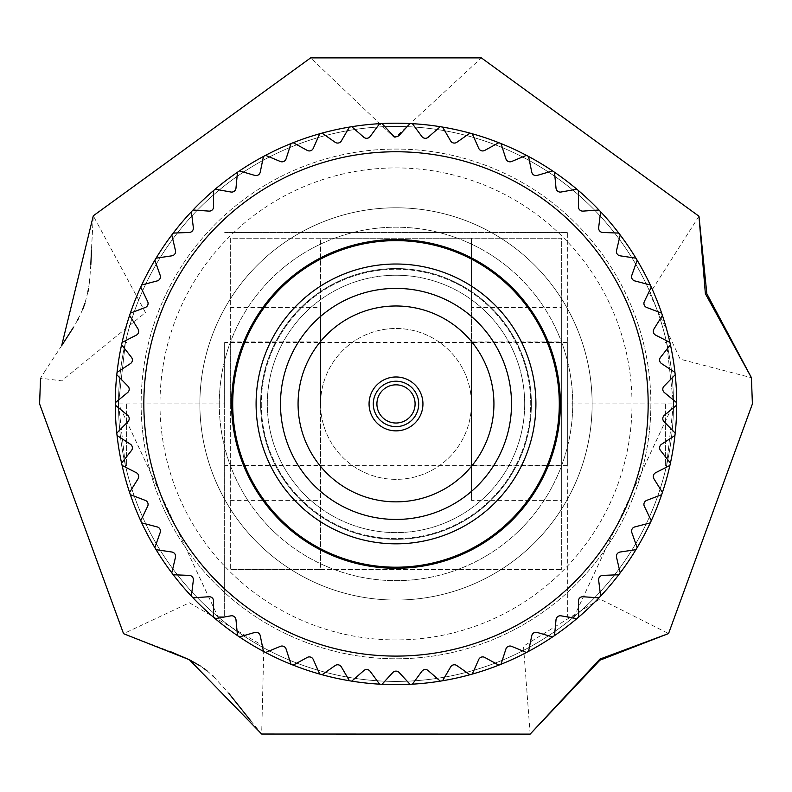 <?xml version="1.0" encoding="UTF-8"?>
<svg xmlns="http://www.w3.org/2000/svg" width="792" height="792" viewBox="0 0 792 792"><rect width="100%" height="100%" fill="white"/><g stroke="black" fill="none" stroke-linecap="round" stroke-linejoin="round"><path stroke-width="0.59" stroke-dasharray="3.96 2.97" d="M199.871 403.92A196.129 196.129 0 0 0 396 600.049A196.129 196.129 0 0 0 592.129 403.92A196.129 196.129 0 0 0 396 207.791A196.129 196.129 0 0 0 199.871 403.92A196.129 196.129 0 0 0 396 600.049A196.129 196.129 0 0 0 592.129 403.92A196.129 196.129 0 0 0 396 207.791A196.129 196.129 0 0 0 199.871 403.92A196.129 196.129 0 0 0 396 600.049A196.129 196.129 0 0 0 592.129 403.92A196.129 196.129 0 0 0 396 207.791A196.129 196.129 0 0 0 199.871 403.92A196.129 196.129 0 0 0 396 600.049A196.129 196.129 0 0 0 592.129 403.92A196.129 196.129 0 0 0 396 207.791A196.129 196.129 0 0 0 199.871 403.92A196.129 196.129 0 0 0 396 600.049A196.129 196.129 0 0 0 592.129 403.92A196.129 196.129 0 0 0 396 207.791A196.129 196.129 0 0 0 199.871 403.92A196.129 196.129 0 0 0 396 600.049A196.129 196.129 0 0 0 592.129 403.92A196.129 196.129 0 0 0 396 207.791A196.129 196.129 0 0 0 199.871 403.92A196.129 196.129 0 0 0 396 600.049A196.129 196.129 0 0 0 592.129 403.92A196.129 196.129 0 0 0 396 207.791A196.129 196.129 0 0 0 199.871 403.92M219.265 403.92A176.735 176.735 0 0 0 396 580.655A176.735 176.735 0 0 0 572.735 403.92A176.735 176.735 0 0 0 396 227.195A176.735 176.735 0 0 0 219.265 403.92A176.735 176.735 0 0 0 396 580.655A176.735 176.735 0 0 0 572.735 403.92A176.735 176.735 0 0 0 396 227.195A176.735 176.735 0 0 0 219.265 403.92M118.513 403.92A277.487 277.487 0 0 0 396 681.417A277.487 277.487 0 0 0 673.487 403.92L666.607 465.35L673.487 403.92A277.487 277.487 0 0 0 396 126.433A277.487 277.487 0 0 0 118.513 403.92L217.948 616.76A277.487 277.487 0 0 0 574.052 616.76L673.487 403.92A277.487 277.487 0 0 0 396 126.433A277.487 277.487 0 0 0 118.513 403.92L125.393 465.35L118.513 403.92L125.393 342.5L118.513 403.92A277.487 277.487 0 0 0 396 681.417A277.487 277.487 0 0 0 673.487 403.92L666.607 342.5L673.487 403.92A277.487 277.487 0 0 0 396 126.433A277.487 277.487 0 0 0 118.513 403.92L224.661 403.92L224.661 342.5L224.661 616.76L217.948 616.76L224.661 616.76L224.661 403.92M250.846 720.948L261.677 734.036L263.855 646.252L189.377 602.771L123.552 633.689L169.805 651.351M200.059 665.805L203.999 668.527M206.92 670.755L212.325 675.388M213.553 676.526L228.839 693.356M45.451 370.339L40.531 378.18L61.677 380.833L145.461 312.553L93.288 215.81L91.466 249.985M91.357 252.519L91.337 253.074M90.813 264.726L89.704 279.665M89.377 282.605L88.506 288.654M87.942 291.763L84.952 303.287M82.606 309.603L78.675 318.018M77.656 319.958L73.23 327.7M61.677 345.658L45.5 370.27M481.368 57.895L310.632 57.895L394.713 137.927L481.368 57.895M126.591 403.92L126.591 465.35L126.591 403.92M567.339 232.581L224.661 232.581L567.339 232.581L567.339 616.76L574.052 616.76L567.339 616.76L567.339 232.581M665.409 403.92L665.409 465.35L665.409 403.92M261.291 403.92A134.709 134.709 0 0 0 396 538.629A134.709 134.709 0 0 0 530.709 403.92A134.709 134.709 0 0 0 396 269.221A134.709 134.709 0 0 0 261.291 403.92A134.709 134.709 0 0 0 396 538.629A134.709 134.709 0 0 0 530.709 403.92A134.709 134.709 0 0 0 396 269.221A134.709 134.709 0 0 0 261.291 403.92M567.339 403.92L567.339 465.35L567.339 342.5L567.339 403.92L673.487 403.92M369.062 403.92A26.938 26.938 0 0 1 396 376.982A26.938 26.938 0 0 1 422.938 403.92A26.938 26.938 0 0 1 396 430.868A26.938 26.938 0 0 1 369.062 403.92M578.408 601.098A4.306 4.306 0 0 1 583.011 596.742L598.98 597.841A280.724 280.724 0 0 0 600.623 596.109L598.653 580.219A4.306 4.306 0 0 1 602.762 575.388L618.76 574.754A280.724 280.724 0 0 0 620.205 572.863L616.532 557.281A4.306 4.306 0 0 1 620.096 552.024L635.927 549.668A280.724 280.724 0 0 0 637.154 547.628L631.818 532.541A4.306 4.306 0 0 1 634.788 526.928L650.272 522.878A280.724 280.724 0 0 0 651.272 520.71L644.341 506.286A4.306 4.306 0 0 1 646.688 500.395L661.647 494.683A280.724 280.724 0 0 0 662.409 492.426L653.954 478.833A4.306 4.306 0 0 1 655.647 472.725L669.903 465.429A280.724 280.724 0 0 0 670.418 463.102L660.538 450.509A4.306 4.306 0 0 1 661.567 444.243L674.942 435.461A280.724 280.724 0 0 0 675.2 433.085L664.023 421.631A4.306 4.306 0 0 1 664.369 415.295L676.724 405.108A280.724 280.724 0 0 0 676.724 403.92A280.724 280.724 0 0 0 396 123.196A280.724 280.724 0 0 0 115.276 403.92A280.724 280.724 0 0 0 396 684.644A280.724 280.724 0 0 0 676.724 403.92A280.724 280.724 0 0 0 676.724 402.732L664.369 392.545A4.306 4.306 0 0 1 664.023 386.209L675.2 374.755A280.724 280.724 0 0 0 674.942 372.388L661.567 363.597A4.306 4.306 0 0 1 660.538 357.34L670.418 344.738A280.724 280.724 0 0 0 669.903 342.411L655.647 335.125A4.306 4.306 0 0 1 653.954 329.007L662.409 315.414A280.724 280.724 0 0 0 661.647 313.157L646.688 307.454A4.306 4.306 0 0 1 644.341 301.554L651.272 287.13A280.724 280.724 0 0 0 650.272 284.971L634.788 280.913A4.306 4.306 0 0 1 631.818 275.309L637.154 260.212A280.724 280.724 0 0 0 635.927 258.172L620.096 255.816A4.306 4.306 0 0 1 616.532 250.569L620.205 234.986A280.724 280.724 0 0 0 618.76 233.086L602.762 232.462A4.306 4.306 0 0 1 598.653 227.621L600.623 211.731A280.724 280.724 0 0 0 598.98 210.009L583.011 211.108A4.306 4.306 0 0 1 578.408 206.742L578.645 190.733A280.724 280.724 0 0 0 576.823 189.199L561.073 192.02A4.306 4.306 0 0 1 556.024 188.179L554.519 172.24A280.724 280.724 0 0 0 552.549 170.904L537.194 175.408A4.306 4.306 0 0 1 531.759 172.141L528.541 156.46A280.724 280.724 0 0 0 526.442 155.341L511.662 161.489A4.306 4.306 0 0 1 505.9 158.826L501.009 143.58A280.724 280.724 0 0 0 498.802 142.699L484.773 150.401A4.306 4.306 0 0 1 478.754 148.381L472.25 133.749A280.724 280.724 0 0 0 469.953 133.115L456.835 142.293A4.306 4.306 0 0 1 450.638 140.927L442.589 127.096A280.724 280.724 0 0 0 440.243 126.71L428.195 137.244A4.306 4.306 0 0 1 421.888 136.561L412.385 123.681A280.724 280.724 0 0 0 410.008 123.552L399.168 135.333A4.306 4.306 0 0 1 392.832 135.333L381.992 123.552A280.724 280.724 0 0 0 379.615 123.681L370.112 136.561A4.306 4.306 0 0 1 363.805 137.244L351.757 126.71A280.724 280.724 0 0 0 349.411 127.096L341.362 140.927A4.306 4.306 0 0 1 335.165 142.293L322.047 133.115A280.724 280.724 0 0 0 319.75 133.749L313.246 148.381A4.306 4.306 0 0 1 307.227 150.401L293.198 142.699A280.724 280.724 0 0 0 290.991 143.58L286.1 158.826A4.306 4.306 0 0 1 280.338 161.489L265.558 155.341A280.724 280.724 0 0 0 263.459 156.46L260.241 172.141A4.306 4.306 0 0 1 254.806 175.408L239.451 170.904A280.724 280.724 0 0 0 237.481 172.24L235.976 188.179A4.306 4.306 0 0 1 230.927 192.02L215.177 189.199A280.724 280.724 0 0 0 213.355 190.733L213.593 206.742A4.306 4.306 0 0 1 208.989 211.108L193.02 210.009A280.724 280.724 0 0 0 191.377 211.731L193.347 227.621A4.306 4.306 0 0 1 189.239 232.462L173.24 233.086A280.724 280.724 0 0 0 171.795 234.986L175.468 250.569A4.306 4.306 0 0 1 171.904 255.816L156.073 258.172A280.724 280.724 0 0 0 154.846 260.212L160.182 275.309A4.306 4.306 0 0 1 157.212 280.913L141.728 284.971A280.724 280.724 0 0 0 140.728 287.13L147.659 301.554A4.306 4.306 0 0 1 145.312 307.454L130.353 313.157A280.724 280.724 0 0 0 129.591 315.414L138.046 329.007A4.306 4.306 0 0 1 136.353 335.125L122.097 342.411A280.724 280.724 0 0 0 121.582 344.738L131.462 357.34A4.306 4.306 0 0 1 130.433 363.597L117.058 372.388A280.724 280.724 0 0 0 116.8 374.755L127.977 386.209A4.306 4.306 0 0 1 127.631 392.545L115.276 402.732A280.724 280.724 0 0 0 115.276 403.92A280.724 280.724 0 0 0 115.276 405.108L127.631 415.295A4.306 4.306 0 0 1 127.977 421.631L116.8 433.085A280.724 280.724 0 0 0 117.058 435.461L130.433 444.243A4.306 4.306 0 0 1 131.462 450.509L121.582 463.102A280.724 280.724 0 0 0 122.097 465.429L136.353 472.725A4.306 4.306 0 0 1 138.046 478.833L129.591 492.426A280.724 280.724 0 0 0 130.353 494.683L145.312 500.395A4.306 4.306 0 0 1 147.659 506.286L140.728 520.71A280.724 280.724 0 0 0 141.728 522.878L157.212 526.928A4.306 4.306 0 0 1 160.182 532.541L154.846 547.628A280.724 280.724 0 0 0 156.073 549.668L171.904 552.024A4.306 4.306 0 0 1 175.468 557.281L171.795 572.863A280.724 280.724 0 0 0 173.24 574.754L189.239 575.388A4.306 4.306 0 0 1 193.347 580.219L191.377 596.109A280.724 280.724 0 0 0 193.02 597.841L208.989 596.742A4.306 4.306 0 0 1 213.593 601.098L213.355 617.107A280.724 280.724 0 0 0 215.177 618.651L230.927 615.829A4.306 4.306 0 0 1 235.976 619.671L237.481 635.6A280.724 280.724 0 0 0 239.451 636.936L254.806 632.432A4.306 4.306 0 0 1 260.241 635.699L263.459 651.39A280.724 280.724 0 0 0 265.558 652.499L280.338 646.361A4.306 4.306 0 0 1 286.1 649.024L290.991 664.27A280.724 280.724 0 0 0 293.198 665.151L307.227 657.439A4.306 4.306 0 0 1 313.246 659.469L319.75 674.091A280.724 280.724 0 0 0 322.047 674.734L335.165 665.557A4.306 4.306 0 0 1 341.362 666.913L349.411 680.754A280.724 280.724 0 0 0 351.757 681.14L363.805 670.596A4.306 4.306 0 0 1 370.112 671.279L379.615 684.169A280.724 280.724 0 0 0 381.992 684.298L392.832 672.517A4.306 4.306 0 0 1 399.168 672.517L410.008 684.298A280.724 280.724 0 0 0 412.385 684.169L421.888 671.279A4.306 4.306 0 0 1 428.195 670.596L440.243 681.14A280.724 280.724 0 0 0 442.589 680.754L450.638 666.913A4.306 4.306 0 0 1 456.835 665.557L469.953 674.734A280.724 280.724 0 0 0 472.25 674.091L478.754 659.469A4.306 4.306 0 0 1 484.773 657.439L498.802 665.151A280.724 280.724 0 0 0 501.009 664.27L505.9 649.024A4.306 4.306 0 0 1 511.662 646.361L526.442 652.499A280.724 280.724 0 0 0 528.541 651.39L531.759 635.699A4.306 4.306 0 0 1 537.194 632.432L552.549 636.936A280.724 280.724 0 0 0 554.519 635.6L556.024 619.671A4.306 4.306 0 0 1 561.073 615.829L576.823 618.651A280.724 280.724 0 0 0 578.645 617.107L578.408 601.098M230.314 307.454L230.314 569.606L230.314 238.234L320.562 238.234L320.562 403.92A75.438 75.438 0 0 0 396 479.358A75.438 75.438 0 0 0 471.438 403.92L471.438 465.884L471.438 403.92A75.438 75.438 0 0 0 396 328.492A75.438 75.438 0 0 0 320.562 403.92A75.438 75.438 0 0 1 396 328.492A75.438 75.438 0 0 1 471.438 403.92L471.438 341.956L471.438 403.92A75.438 75.438 0 0 1 396 479.358A75.438 75.438 0 0 1 320.562 403.92L320.562 569.606L561.686 569.606L230.314 569.606L320.562 569.606L320.562 307.454L230.314 307.454L230.314 238.234L561.686 238.234L561.686 307.454L471.438 307.454L471.438 500.395L561.686 500.395L561.686 569.606L561.686 238.234L471.438 238.234L471.438 500.395M230.314 403.92L230.314 341.956L230.314 403.92M143.837 403.92A252.163 252.163 0 0 0 396 656.093A252.163 252.163 0 0 0 648.163 403.92A252.163 252.163 0 0 0 396 151.757A252.163 252.163 0 0 0 143.837 403.92M141.134 403.92A254.866 254.866 0 0 0 396 658.786A254.866 254.866 0 0 0 650.866 403.92A254.866 254.866 0 0 0 396 149.064A254.866 254.866 0 0 0 141.134 403.92A254.866 254.866 0 0 0 396 658.786A254.866 254.866 0 0 0 650.866 403.92A254.866 254.866 0 0 0 396 149.064A254.866 254.866 0 0 0 141.134 403.92A254.866 254.866 0 0 0 396 658.786A254.866 254.866 0 0 0 650.866 403.92M159.994 403.92A236.006 236.006 0 0 0 396 639.926A236.006 236.006 0 0 0 632.006 403.92A236.006 236.006 0 0 0 396 167.924A236.006 236.006 0 0 0 159.994 403.92M232.709 403.92A163.291 163.291 0 0 0 396 567.211A163.291 163.291 0 0 0 559.291 403.92A163.291 163.291 0 0 0 396 240.629A163.291 163.291 0 0 0 232.709 403.92M560.37 403.92A164.37 164.37 0 0 0 396 239.55A164.37 164.37 0 0 0 231.63 403.92A164.37 164.37 0 0 0 396 568.29A164.37 164.37 0 0 0 560.37 403.92M493.931 403.92A97.931 97.931 0 0 1 396 501.851A97.931 97.931 0 0 1 298.069 403.92A97.931 97.931 0 0 1 396 305.989A97.931 97.931 0 0 1 493.931 403.92M524.69 403.92A128.69 128.69 0 0 1 396 532.61A128.69 128.69 0 0 1 267.31 403.92A128.69 128.69 0 0 1 396 275.23A128.69 128.69 0 0 1 524.69 403.92A128.69 128.69 0 0 1 396 532.61A128.69 128.69 0 0 1 267.31 403.92A128.69 128.69 0 0 1 396 275.23A128.69 128.69 0 0 1 524.69 403.92M260.627 403.92A135.373 135.373 0 0 1 396 268.547A135.373 135.373 0 0 1 531.373 403.92A135.373 135.373 0 0 1 396 539.293A135.373 135.373 0 0 1 260.627 403.92A135.373 135.373 0 0 1 396 268.547A135.373 135.373 0 0 1 531.373 403.92A135.373 135.373 0 0 1 396 539.293A135.373 135.373 0 0 1 260.627 403.92A135.373 135.373 0 0 1 396 268.547A135.373 135.373 0 0 1 531.373 403.92A135.373 135.373 0 0 1 396 539.293A135.373 135.373 0 0 1 260.627 403.92A135.373 135.373 0 0 1 396 268.547A135.373 135.373 0 0 1 531.373 403.92A135.373 135.373 0 0 1 396 539.293A135.373 135.373 0 0 1 260.627 403.92A135.373 135.373 0 0 1 396 268.547A135.373 135.373 0 0 1 531.373 403.92A135.373 135.373 0 0 1 396 539.293A135.373 135.373 0 0 1 260.627 403.92A135.373 135.373 0 0 1 396 268.547A135.373 135.373 0 0 1 531.373 403.92A135.373 135.373 0 0 1 396 539.293A135.373 135.373 0 0 1 260.627 403.92A135.373 135.373 0 0 1 396 268.547A135.373 135.373 0 0 1 531.373 403.92A135.373 135.373 0 0 1 396 539.293A135.373 135.373 0 0 1 260.627 403.92A135.373 135.373 0 0 1 396 268.547A135.373 135.373 0 0 1 531.373 403.92A135.373 135.373 0 0 1 396 539.293A135.373 135.373 0 0 1 260.627 403.92A135.373 135.373 0 0 1 396 268.547A135.373 135.373 0 0 1 531.373 403.92A135.373 135.373 0 0 1 396 539.293A135.373 135.373 0 0 1 260.627 403.92A135.373 135.373 0 0 1 396 268.547A135.373 135.373 0 0 1 531.373 403.92A135.373 135.373 0 0 1 396 539.293A135.373 135.373 0 0 1 260.627 403.92M280.477 403.92A115.523 115.523 0 0 1 396 288.397A115.523 115.523 0 0 1 511.523 403.92A115.523 115.523 0 0 1 396 519.443A115.523 115.523 0 0 1 280.477 403.92A115.523 115.523 0 0 1 396 288.397A115.523 115.523 0 0 1 511.523 403.92A115.523 115.523 0 0 1 396 519.443A115.523 115.523 0 0 1 280.477 403.92A115.523 115.523 0 0 1 396 288.397A115.523 115.523 0 0 1 511.523 403.92A115.523 115.523 0 0 1 396 519.443A115.523 115.523 0 0 1 280.477 403.92A115.523 115.523 0 0 1 396 288.397A115.523 115.523 0 0 1 511.523 403.92A115.523 115.523 0 0 1 396 519.443A115.523 115.523 0 0 1 280.477 403.92A115.523 115.523 0 0 1 396 288.397A115.523 115.523 0 0 1 511.523 403.92A115.523 115.523 0 0 1 396 519.443A115.523 115.523 0 0 1 280.477 403.92A115.523 115.523 0 0 1 396 288.397A115.523 115.523 0 0 1 511.523 403.92A115.523 115.523 0 0 1 396 519.443A115.523 115.523 0 0 1 280.477 403.92A115.523 115.523 0 0 1 396 288.397A115.523 115.523 0 0 1 511.523 403.92A115.523 115.523 0 0 1 396 519.443A115.523 115.523 0 0 1 280.477 403.92A115.523 115.523 0 0 1 396 288.397A115.523 115.523 0 0 1 511.523 403.92A115.523 115.523 0 0 1 396 519.443A115.523 115.523 0 0 1 280.477 403.92A115.523 115.523 0 0 1 396 288.397A115.523 115.523 0 0 1 511.523 403.92A115.523 115.523 0 0 1 396 519.443A115.523 115.523 0 0 1 280.477 403.92M256.093 403.92A139.907 139.907 0 0 1 396 264.013A139.907 139.907 0 0 1 535.907 403.92A139.907 139.907 0 0 1 396 543.827A139.907 139.907 0 0 1 256.093 403.92M561.686 403.92L561.686 341.956L561.686 403.92M410.008 684.298A280.724 280.724 0 0 0 412.385 684.169M440.243 681.14A280.724 280.724 0 0 0 442.589 680.754M469.953 674.734A280.724 280.724 0 0 0 472.25 674.091M498.802 665.151A280.724 280.724 0 0 0 501.009 664.27M526.442 652.499A280.724 280.724 0 0 0 528.541 651.39M552.549 636.936A280.724 280.724 0 0 0 554.519 635.6M576.823 618.651A280.724 280.724 0 0 0 578.645 617.107M598.98 597.841A280.724 280.724 0 0 0 600.623 596.109M618.76 574.754A280.724 280.724 0 0 0 620.205 572.863M635.927 549.668A280.724 280.724 0 0 0 637.154 547.628M650.272 522.878A280.724 280.724 0 0 0 651.272 520.71M661.647 494.683A280.724 280.724 0 0 0 662.409 492.426M669.903 465.429A280.724 280.724 0 0 0 670.418 463.102M674.942 435.461A280.724 280.724 0 0 0 675.2 433.085M676.724 405.108A280.724 280.724 0 0 0 676.724 402.732M115.276 402.732A280.724 280.724 0 0 0 115.276 403.92A280.724 280.724 0 0 0 115.276 405.108M116.8 433.085A280.724 280.724 0 0 0 117.058 435.461M121.582 463.102A280.724 280.724 0 0 0 122.097 465.429M129.591 492.426A280.724 280.724 0 0 0 130.353 494.683M140.728 520.71A280.724 280.724 0 0 0 141.728 522.878M154.846 547.628A280.724 280.724 0 0 0 156.073 549.668M171.795 572.863A280.724 280.724 0 0 0 173.24 574.754M191.377 596.109A280.724 280.724 0 0 0 193.02 597.841M213.355 617.107A280.724 280.724 0 0 0 215.177 618.651M237.481 635.6A280.724 280.724 0 0 0 239.451 636.936M263.459 651.39A280.724 280.724 0 0 0 265.558 652.499M290.991 664.27A280.724 280.724 0 0 0 293.198 665.151M379.615 684.169A280.724 280.724 0 0 0 381.992 684.298M319.75 674.091A280.724 280.724 0 0 0 322.047 674.734M561.686 307.454L561.686 500.395M471.438 307.454L471.438 238.234L320.562 238.234L320.562 307.454M675.2 374.755A280.724 280.724 0 0 0 674.942 372.388M670.418 344.738A280.724 280.724 0 0 0 669.903 342.411M662.409 315.414A280.724 280.724 0 0 0 661.647 313.157M651.272 287.13A280.724 280.724 0 0 0 650.272 284.971M637.154 260.212A280.724 280.724 0 0 0 635.927 258.172M620.205 234.986A280.724 280.724 0 0 0 618.76 233.086M600.623 211.731A280.724 280.724 0 0 0 598.98 210.009M578.645 190.733A280.724 280.724 0 0 0 576.823 189.199M554.519 172.24A280.724 280.724 0 0 0 552.549 170.904M528.541 156.46A280.724 280.724 0 0 0 526.442 155.341M501.009 143.58A280.724 280.724 0 0 0 498.802 142.699M472.25 133.749A280.724 280.724 0 0 0 469.953 133.115M442.589 127.096A280.724 280.724 0 0 0 440.243 126.71M412.385 123.681A280.724 280.724 0 0 0 410.008 123.552M381.992 123.552A280.724 280.724 0 0 0 379.615 123.681M351.757 126.71A280.724 280.724 0 0 0 349.411 127.096M322.047 133.115A280.724 280.724 0 0 0 319.75 133.749M293.198 142.699A280.724 280.724 0 0 0 290.991 143.58M265.558 155.341A280.724 280.724 0 0 0 263.459 156.46M239.451 170.904A280.724 280.724 0 0 0 237.481 172.24M215.177 189.199A280.724 280.724 0 0 0 213.355 190.733M193.02 210.009A280.724 280.724 0 0 0 191.377 211.731M173.24 233.086A280.724 280.724 0 0 0 171.795 234.986M156.073 258.172A280.724 280.724 0 0 0 154.846 260.212M141.728 284.971A280.724 280.724 0 0 0 140.728 287.13M130.353 313.157A280.724 280.724 0 0 0 129.591 315.414M122.097 342.411A280.724 280.724 0 0 0 121.582 344.738M117.058 372.388A280.724 280.724 0 0 0 116.8 374.755M349.411 680.754A280.724 280.724 0 0 0 351.757 681.14M230.314 500.395L320.562 500.395M376.913 403.92A19.087 19.087 0 0 1 396 384.833A19.087 19.087 0 0 1 415.087 403.92A19.087 19.087 0 0 1 396 423.017A19.087 19.087 0 0 1 376.913 403.92M530.155 734.105L523.492 646.163L599.92 599.049L668.567 633.551M698.96 216.226L649.697 293.693L680.199 359.182L751.42 377.695M126.591 465.35L125.393 465.35M126.591 342.5L125.393 342.5M666.607 342.5L665.409 342.5M567.339 465.35L224.661 465.35M666.607 465.35L665.409 465.35M567.339 342.5L224.661 342.5M230.314 341.956L320.562 341.956M471.438 341.956L561.686 341.956M471.438 465.884L561.686 465.884M230.314 465.884L320.562 465.884"/><path stroke-width="1.19" d="M169.805 651.351L189.377 659.736L123.552 633.689L39.6 403.92L40.531 378.18M698.96 216.226L705.375 293.693L751.42 377.695L752.4 403.92L668.557 633.56L599.92 660.211L530.175 734.105L261.677 734.036L189.377 659.736L200.059 665.805M203.999 668.527L206.92 670.755M212.325 675.388L213.553 676.526M228.839 693.356L250.846 720.948M668.567 633.551L599.92 659.092L530.155 734.105M73.23 327.7L61.677 345.658L93.288 215.81L310.632 57.895L481.358 57.895M91.466 249.985L91.357 252.519M91.337 253.074L91.179 256.935M91.159 257.351L90.813 264.726M89.704 279.665L89.377 282.605M88.506 288.654L87.942 291.763M84.952 303.287L82.606 309.603M78.675 318.018L77.656 319.958M61.677 345.658C33.343 388.951 33.343 388.951 61.677 345.658M751.43 377.675L706.83 293.693L698.98 216.246L481.368 57.895M422.938 403.92A26.938 26.938 0 0 0 396 376.982A26.938 26.938 0 0 0 369.062 403.92A26.938 26.938 0 0 0 396 430.868A26.938 26.938 0 0 0 422.938 403.92M598.98 597.841L583.011 596.742A4.306 4.306 0 0 0 578.408 601.098L578.645 617.107A280.724 280.724 0 0 0 618.76 574.754A280.724 280.724 0 0 0 620.205 572.863A280.724 280.724 0 0 0 600.623 211.731A280.724 280.724 0 0 0 598.98 210.009A280.724 280.724 0 0 0 578.645 190.733A280.724 280.724 0 0 0 576.823 189.199A280.724 280.724 0 0 0 528.541 156.46A280.724 280.724 0 0 0 526.442 155.341A280.724 280.724 0 0 0 472.25 133.749A280.724 280.724 0 0 0 319.75 133.749A280.724 280.724 0 0 0 265.558 155.341A280.724 280.724 0 0 0 263.459 156.46A280.724 280.724 0 0 0 215.177 189.199A280.724 280.724 0 0 0 213.355 190.733A280.724 280.724 0 0 0 193.02 210.009A280.724 280.724 0 0 0 191.377 211.731A280.724 280.724 0 0 0 115.276 402.732A280.724 280.724 0 0 0 115.276 403.92A280.724 280.724 0 0 0 115.276 405.108A280.724 280.724 0 0 0 171.795 572.863A280.724 280.724 0 0 0 173.24 574.754A280.724 280.724 0 0 0 319.75 674.091A280.724 280.724 0 0 0 322.047 674.734A280.724 280.724 0 0 0 469.953 674.734A280.724 280.724 0 0 0 472.25 674.091A280.724 280.724 0 0 0 578.645 617.107M618.76 574.754L602.762 575.388A4.306 4.306 0 0 0 598.653 580.219L600.623 596.109M635.927 549.668L620.096 552.024A4.306 4.306 0 0 0 616.532 557.281L620.205 572.863M650.272 522.878L634.788 526.928A4.306 4.306 0 0 0 631.818 532.541L637.154 547.628M661.647 494.683L646.688 500.395A4.306 4.306 0 0 0 644.341 506.286L651.272 520.71M669.903 465.429L655.647 472.725A4.306 4.306 0 0 0 653.954 478.833L662.409 492.426M674.942 435.461L661.567 444.243A4.306 4.306 0 0 0 660.538 450.509L670.418 463.102M676.724 405.108L664.369 415.295A4.306 4.306 0 0 0 664.023 421.631L675.2 433.085M675.2 374.755L664.023 386.209A4.306 4.306 0 0 0 664.369 392.545L676.724 402.732M670.418 344.738L660.538 357.34A4.306 4.306 0 0 0 661.567 363.597L674.942 372.388M662.409 315.414L653.954 329.007A4.306 4.306 0 0 0 655.647 335.125L669.903 342.411M651.272 287.13L644.341 301.554A4.306 4.306 0 0 0 646.688 307.454L661.647 313.157M637.154 260.212L631.818 275.309A4.306 4.306 0 0 0 634.788 280.913L650.272 284.971M620.205 234.986L616.532 250.569A4.306 4.306 0 0 0 620.096 255.816L635.927 258.172M600.623 211.731L598.653 227.621A4.306 4.306 0 0 0 602.762 232.462L618.76 233.086M578.645 190.733L578.408 206.742A4.306 4.306 0 0 0 583.011 211.108L598.98 210.009M143.837 403.92A252.163 252.163 0 0 0 396 656.093A252.163 252.163 0 0 0 648.163 403.92A252.163 252.163 0 0 0 396 151.757A252.163 252.163 0 0 0 143.837 403.92M232.709 403.92A163.291 163.291 0 0 0 396 567.211A163.291 163.291 0 0 0 559.291 403.92A163.291 163.291 0 0 0 396 240.629A163.291 163.291 0 0 0 232.709 403.92M560.37 403.92A164.37 164.37 0 0 0 396 239.55A164.37 164.37 0 0 0 231.63 403.92A164.37 164.37 0 0 0 396 568.29A164.37 164.37 0 0 0 560.37 403.92M493.931 403.92A97.931 97.931 0 0 1 396 501.851A97.931 97.931 0 0 1 298.069 403.92A97.931 97.931 0 0 1 396 305.989A97.931 97.931 0 0 1 493.931 403.92M280.477 403.92A115.523 115.523 0 0 1 396 288.397A115.523 115.523 0 0 1 511.523 403.92A115.523 115.523 0 0 1 396 519.443A115.523 115.523 0 0 1 280.477 403.92M256.093 403.92A139.907 139.907 0 0 1 396 264.013A139.907 139.907 0 0 1 535.907 403.92A139.907 139.907 0 0 1 396 543.827A139.907 139.907 0 0 1 256.093 403.92M440.243 681.14L428.195 670.596A4.306 4.306 0 0 0 421.888 671.279L412.385 684.169M469.953 674.734L456.835 665.557A4.306 4.306 0 0 0 450.638 666.913L442.589 680.754M498.802 665.151L484.773 657.439A4.306 4.306 0 0 0 478.754 659.469L472.25 674.091M526.442 652.499L511.662 646.361A4.306 4.306 0 0 0 505.9 649.024L501.009 664.27M552.549 636.936L537.194 632.432A4.306 4.306 0 0 0 531.759 635.699L528.541 651.39M576.823 618.651L561.073 615.829A4.306 4.306 0 0 0 556.024 619.671L554.519 635.6M554.519 172.24L556.024 188.179A4.306 4.306 0 0 0 561.073 192.02L576.823 189.199M528.541 156.46L531.759 172.141A4.306 4.306 0 0 0 537.194 175.408L552.549 170.904M501.009 143.58L505.9 158.826A4.306 4.306 0 0 0 511.662 161.489L526.442 155.341M472.25 133.749L478.754 148.381A4.306 4.306 0 0 0 484.773 150.401L498.802 142.699M442.589 127.096L450.638 140.927A4.306 4.306 0 0 0 456.835 142.293L469.953 133.115M412.385 123.681L421.888 136.561A4.306 4.306 0 0 0 428.195 137.244L440.243 126.71M381.992 123.552L392.832 135.333A4.306 4.306 0 0 0 399.168 135.333L410.008 123.552M351.757 126.71L363.805 137.244A4.306 4.306 0 0 0 370.112 136.561L379.615 123.681M322.047 133.115L335.165 142.293A4.306 4.306 0 0 0 341.362 140.927L349.411 127.096M293.198 142.699L307.227 150.401A4.306 4.306 0 0 0 313.246 148.381L319.75 133.749M265.558 155.341L280.338 161.489A4.306 4.306 0 0 0 286.1 158.826L290.991 143.58M239.451 170.904L254.806 175.408A4.306 4.306 0 0 0 260.241 172.141L263.459 156.46M215.177 189.199L230.927 192.02A4.306 4.306 0 0 0 235.976 188.179L237.481 172.24M193.02 210.009L208.989 211.108A4.306 4.306 0 0 0 213.593 206.742L213.355 190.733M173.24 233.086L189.239 232.462A4.306 4.306 0 0 0 193.347 227.621L191.377 211.731M156.073 258.172L171.904 255.816A4.306 4.306 0 0 0 175.468 250.569L171.795 234.986M141.728 284.971L157.212 280.913A4.306 4.306 0 0 0 160.182 275.309L154.846 260.212M130.353 313.157L145.312 307.454A4.306 4.306 0 0 0 147.659 301.554L140.728 287.13M122.097 342.411L136.353 335.125A4.306 4.306 0 0 0 138.046 329.007L129.591 315.414M117.058 372.388L130.433 363.597A4.306 4.306 0 0 0 131.462 357.34L121.582 344.738M115.276 402.732L127.631 392.545A4.306 4.306 0 0 0 127.977 386.209L116.8 374.755M116.8 433.085L127.977 421.631A4.306 4.306 0 0 0 127.631 415.295L115.276 405.108M121.582 463.102L131.462 450.509A4.306 4.306 0 0 0 130.433 444.243L117.058 435.461M129.591 492.426L138.046 478.833A4.306 4.306 0 0 0 136.353 472.725L122.097 465.429M140.728 520.71L147.659 506.286A4.306 4.306 0 0 0 145.312 500.395L130.353 494.683M154.846 547.628L160.182 532.541A4.306 4.306 0 0 0 157.212 526.928L141.728 522.878M171.795 572.863L175.468 557.281A4.306 4.306 0 0 0 171.904 552.024L156.073 549.668M191.377 596.109L193.347 580.219A4.306 4.306 0 0 0 189.239 575.388L173.24 574.754M213.355 617.107L213.593 601.098A4.306 4.306 0 0 0 208.989 596.742L193.02 597.841M237.481 635.6L235.976 619.671A4.306 4.306 0 0 0 230.927 615.829L215.177 618.651M263.459 651.39L260.241 635.699A4.306 4.306 0 0 0 254.806 632.432L239.451 636.936M290.991 664.27L286.1 649.024A4.306 4.306 0 0 0 280.338 646.361L265.558 652.499M319.75 674.091L313.246 659.469A4.306 4.306 0 0 0 307.227 657.439L293.198 665.151M349.411 680.754L341.362 666.913A4.306 4.306 0 0 0 335.165 665.557L322.047 674.734M379.615 684.169L370.112 671.279A4.306 4.306 0 0 0 363.805 670.596L351.757 681.14M410.008 684.298L399.168 672.517A4.306 4.306 0 0 0 392.832 672.517L381.992 684.298M376.913 403.92A19.087 19.087 0 0 1 396 384.833A19.087 19.087 0 0 1 415.087 403.92A19.087 19.087 0 0 1 396 423.017A19.087 19.087 0 0 1 376.913 403.92M418.701 403.92A22.701 22.701 0 0 1 396 426.621A22.701 22.701 0 0 1 373.299 403.92A22.701 22.701 0 0 1 396 381.219A22.701 22.701 0 0 1 418.701 403.92"/></g></svg>
